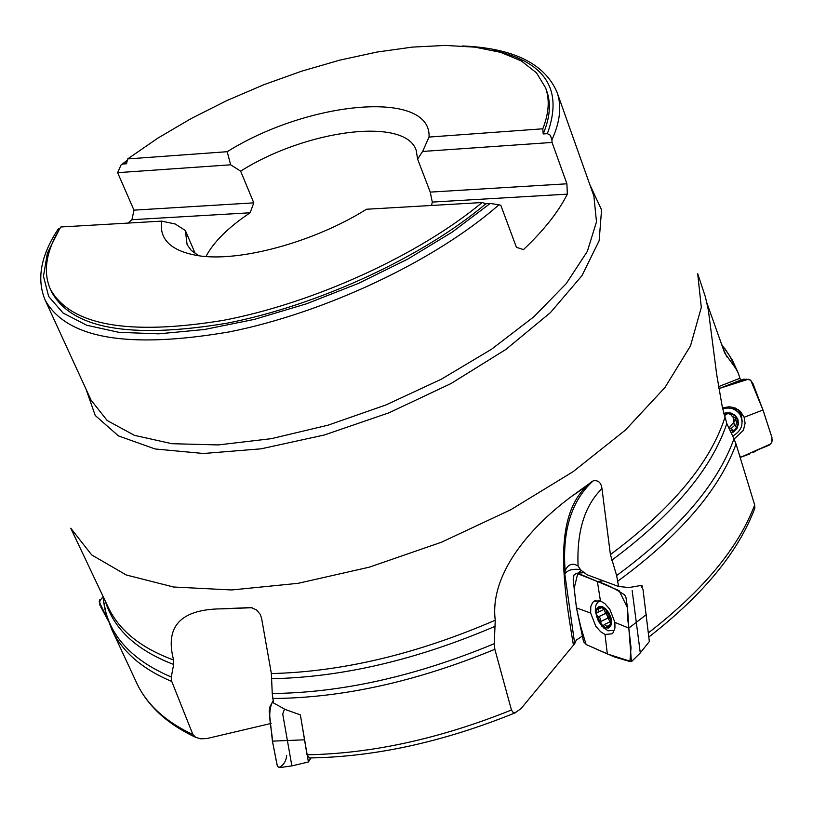 <?xml version="1.0" encoding="UTF-8"?>
<svg xmlns="http://www.w3.org/2000/svg" width="813" height="813" viewBox="0 0 813 813"><rect width="100%" height="100%" fill="white"/><g stroke="black" fill="none" stroke-linecap="round" stroke-linejoin="round"><path stroke-width="1.22" d="M192.915 734.576C166.289 722.076 147.824 705.471 137.529 684.78L111.655 629.232C121.95 651.508 141.99 668.926 171.767 681.467L192.915 734.576L195.73 737.371C168.017 724.403 148.616 706.873 137.529 684.78M271.115 723.428L206.99 738.529L200.862 738.824L195.73 737.371M582.037 636.284L576.265 640.126L574.689 643.683L520.92 708.743L515.137 712.716L512.973 712.269L511.458 710.013C439.945 738.702 371.795 753.631 307.029 754.799L300.383 714.891L285.292 709.505L273.534 702.96L272.243 693.499L271.369 673.571L261.562 618.144L260.211 614.323L256.542 609.953L251.187 607.545L221.471 608.825C180.659 609.323 164.704 626.386 173.616 660.014L173.657 664.465C136.614 650.288 113.83 629.171 105.294 601.112M272.243 693.499C342.049 692.747 416.053 676.142 494.263 643.693L495.249 620.217C489.192 572.474 533.054 524.456 572.87 495.473L593.114 480.9C598.155 479.904 601.112 482.475 601.966 488.633C584.659 505.574 576.691 531.377 578.073 566.011C572.504 562.616 568.185 564.171 565.126 570.685C562.159 530.574 571.488 500.656 593.114 480.9M642.199 587.149L641.955 585.319L629.069 587.525L618.571 586.498L616.64 575.563L610.411 554.598L601.966 488.633M616.64 575.563C678.347 530.117 717.462 484.538 733.976 438.837L726.812 423.553L722.33 407.171L716.66 374.326L708.306 309.855L705.42 296.999L697.686 273.635L701.314 307.405L690.501 345.891L664.993 387.455L625.36 430.118L573.135 471.642L510.788 509.721L441.581 542.18L369.346 567.159L298.097 583.317L231.715 589.964L173.555 587.006L126.289 574.994L91.706 554.944L70.761 528.206L108.261 607.362C119.186 630.471 140.974 648.022 173.616 660.014M718.834 388.685L740.541 380.169L738.224 372.964L735.785 368.523L724.647 352.923L706.893 302.934M103.027 596.315C106.066 632.016 128.82 658.916 171.289 677.016L173.657 664.465M171.289 677.016L171.767 681.467M754.779 508.44L754.667 504.954C738.448 547.82 703.133 590.38 648.713 632.626M754.667 504.954L736.05 444.061C719.231 489.965 679.841 535.645 617.89 581.102M733.976 438.837L736.05 444.061M511.458 710.013L494.853 649.302C416.49 681.609 342.446 698.001 272.721 698.489M309.357 757.95L307.029 754.799M494.263 643.693L494.853 649.302M45.152 300.109C36.402 279.103 40.792 255.353 58.312 228.88L59.847 228.331L47.357 253.209L43.465 276.217L48.658 296.471L63.16 313.086L86.778 325.261L118.952 332.344L158.657 333.838L204.449 329.499L254.449 319.367L306.542 303.788L358.391 283.412L407.679 259.144L452.231 232.091L490.158 203.484L499.009 204.744C435.656 260.465 325.769 312.568 229.54 331.856C128.098 349.204 66.636 338.625 45.152 300.109L91.107 400.23L107.194 420.524L134.419 435.341L171.95 443.705L218.26 444.924L271.196 438.695L328.086 425.169L385.87 404.976L441.378 379.173L491.591 349.204L533.887 316.765L566.234 283.605L587.301 251.441L596.498 221.837L593.886 196.065L557.027 92.255C561.864 105.883 560.167 121.747 551.925 139.846L550.32 135.192L547.362 133.667C563.551 89.196 545.167 61.351 492.19 50.132M127.194 160.852L121.025 164.998L117.631 172.671L133.982 210.15L131.95 219.713L127.946 223.087M431.561 205.465L432.292 202.081L430.25 192.112L566.905 183.799L567.342 194.144C558.399 211.939 543.775 230.414 523.47 249.591L516.428 247.315L500.828 205.343L499.009 204.744M551.925 139.846L552.057 142.438L566.905 183.799M123.017 164.002L126.493 163.759L127.671 158.931L157.854 138.129L191.126 118.566L226.736 100.629L263.91 84.694L301.867 71.107L339.793 60.142L376.886 52.073L412.313 47.113L445.27 45.426L474.924 47.144L500.513 52.306L521.265 60.904L536.499 72.824L545.625 87.895L546.773 91.097C551.173 103.444 549.984 117.733 543.196 133.962L547.362 133.667M490.158 203.484L485.92 203.728C423.238 256.817 317.954 305.546 226.542 323.289C130.314 339.204 72.032 328.818 51.697 292.121L50.284 289.032C42.693 271.247 46.199 250.567 60.823 226.979L161.624 221.126C159.114 239.429 171.055 250.902 197.447 255.556C238.748 262.579 314.031 242.213 366.47 209.246L482.139 202.528C418.725 255.18 313.899 303.076 223.311 320.363C128.037 335.84 70.365 325.393 50.284 289.032M545.625 87.895C549.842 99.725 548.907 113.363 542.799 128.8L543.196 133.962M485.92 203.728L482.139 202.528M127.671 158.931L227.193 151.706C308.94 100.599 431.642 89.46 429.04 137.062L542.799 128.8M205.943 256.491C213.809 241.735 228.534 227.173 250.14 212.772L253.788 202.854L240.638 171.147C306.176 129.643 405.575 116.696 416.226 150.415L417.597 159.104L422.608 151.452L429.04 137.062M240.638 171.147L230.658 164.805L227.193 151.706M198.646 255.729L191.228 250.353L187.122 244.672L185.354 230.496L175.161 223.982L161.624 221.126M185.354 230.496L195.313 253.727M417.597 159.104L430.25 192.112M133.982 210.15L253.788 202.854M117.631 172.671L230.658 164.805M250.14 212.772L131.95 219.713M422.608 151.452L552.057 142.438M567.342 194.144L432.292 202.081M574.689 643.683L564.842 574.222L565.126 570.685M618.571 586.498L587.067 574.781L580.797 570.086L578.073 566.011M578.348 573.114L581.295 570.299M605.258 627.788L601.803 625.451L598.744 621.498L596.691 616.691L596.041 611.996L596.935 608.317L599.181 606.396L602.352 606.61L605.827 608.937L608.907 612.911L610.97 617.738L611.61 622.453L610.705 626.132L608.439 628.032L605.258 627.788M598.764 607.128L598.734 611.965L596.874 612.382L596.508 614.394L596.498 610.898L597.809 607.88L599.842 606.752L602.423 607.067L606.274 609.831L611.152 620.045L610.858 624.74L608.673 627.402L605.197 627.331L601.356 624.557L596.508 614.394L598.216 616.884L600.421 618.297L600.634 621.508L607.829 618.063L610.177 621.742M614.567 629.709L613.754 630.421L607.921 630.776L601.803 626.122M604.11 628.419L598.378 621.254L595.329 611.549L595.431 606.874L596.447 603.927L598.205 601.935L600.777 601.041M598.947 607.026L604.791 608.795M604.781 608.632L608.073 612.291L610.37 617.097L611.173 621.874M611.01 621.823L608.876 627.29M608.673 627.402L604.323 624.557L603.368 625.512L601.356 624.557L600.634 621.508M604.232 609.333L605.502 613.398L607.24 615.502L605.878 609.425M598.216 616.884L605.502 613.398M611.203 620.471L607.24 615.502L607.829 618.063M600.502 621.66L607.778 618.165M607.209 626.488L609.841 625.227M598.714 608.713L601.325 607.463M740.064 378.208L718.509 386.663M723.763 413.543L726.131 412.831L730.989 413.024L735.176 415.291L737.848 419.162L738.478 423.868L736.934 428.461L733.529 432.008L731.263 433.177M723.865 413.98L729.546 413.197L731.771 413.766L735.511 416.276L737.462 419.467L738.011 423.939L736.893 427.608L735.592 429.549L731.07 432.77M732.808 407.232L738.814 412.902M722.696 408.868C729.871 406.825 735.613 408.654 739.911 414.356C744.251 423.522 741.832 430.768 732.665 436.093M724.322 415.88L726.822 414.02L729.546 413.197L731.426 413.98L731.741 415.9L737.462 419.467L735.582 426.297L736.354 427.099L735.592 429.549L732.93 430.494L729.891 430.29M727.625 413.329L730.765 414.579M733.062 417.13L733.824 422.089L728.895 428.146L731.344 428.329L734.8 425.24M732.93 430.494L731.344 428.329M734.139 424.345L733.824 422.089L735.897 417.618M736.934 422.008L735.348 419.874M730.531 414.264L729.972 413.278M731.588 414.671L730.745 413.532M300.627 716.426L308.391 761.964L311.044 757.929M292.06 765.866L308.391 761.974M284.489 709.068L282.721 713.997L291.867 765.907M304.123 739.82L272.416 741.141L277.274 765.633L278.29 767.066L280.434 767.482M272.416 741.141C272.264 729.393 266.064 713.306 273.127 700.704L269.794 707.066L269.205 711.233L272.416 741.141L277.091 765.003M640.786 585.533L642.992 589.303L649.353 641.518L639.943 653.306M632.158 590.573L640.288 652.92M631.416 661.619L607.331 653.957L605.035 634.475L612.118 633.784L612.921 632.981L614.923 628.114L614.923 622.423L628.825 628.093L631.416 661.619M646.335 614.618L628.825 628.093L631.03 647.707L629.912 661.538L614.465 656.965L586.092 644.516L580.645 626.417L576.458 607.89L574.141 588.51L577.809 573.226L619.079 590.614L627.514 607.789L628.825 628.093L627.392 616.437L627.666 608.927L625.908 597.179L624.669 594.943C615.106 588.561 606.01 584.08 597.382 581.508L603.409 580.858L597.392 581.508L576.508 573.256L573.978 575.004L573.185 579.73L576.458 607.89L590.655 613.073L595.756 626.152L600.563 631.671L605.035 634.475M614.923 622.423L609.78 609.222L604.923 603.683L600.431 600.909L597.382 581.508M600.431 600.909L594.262 601.081L592.586 602.524L590.787 606.579L590.655 613.073M607.331 653.957L586.752 644.821L583.592 641.843L576.458 607.89M734.088 439.081L743.407 430.27L745.094 423.268L744.129 417.262L762.98 409.996L763.814 412.445L771.771 436.988L771.974 441.886L770.633 443.989L740.46 457.384L738.621 452.455M721.7 387.577L743.478 379.173L745.551 379.315M762.98 409.996L753.021 383.726L750.551 380.118L746.354 379.183L718.824 388.624L748.336 379.224L750.714 380.24L762.98 409.996L772.065 437.953M744.129 417.262L740.582 411.663L735.409 408.096L729.525 406.754L722.472 407.821M740.46 457.384L749.84 453.878M104.786 608.398L105.741 612.585M103.058 596.691L99.166 601.661L108.068 620.349L100.71 606.813M277.406 765.948L277.843 766.639M278.981 767.442C283.554 765.307 286.115 761.314 286.664 755.46M772.32 439.152L771.72 442.455L769.383 445.057L757.442 450.026L753.001 452.658M99.786 599.76L99.867 605.238M271.369 673.571C342.293 671.802 416.917 654.028 495.249 620.217M610.411 554.598C671.914 508.714 710.044 463.115 724.8 417.811M735.785 368.523L729.779 356.003L721.69 344.529M723.285 349.082L726.974 357.029M726.812 423.553C711.619 468.959 673.255 514.538 611.691 560.289M495.158 626.305C416.886 659.76 342.456 677.229 271.867 678.703M589.811 184.602L601.559 209.866L599.151 240.729L581.976 275.637L550.411 312.629L505.889 349.427L450.941 383.584L389.041 412.78L324.316 435.006L261.105 448.827L203.535 453.491L155.11 448.969L118.464 435.91L95.223 415.473L86.026 389.163M591.203 482.007L586.681 486.103C552.942 518.277 563.318 584.954 573.409 644.994M580.533 569.537C572.261 568.622 567.027 570.177 564.842 574.222M598.419 616.874L605.624 613.429M598.886 608.835L601.478 607.606M607.22 626.274L609.841 625.014M732.787 430.351L731.222 428.217M736.751 422.038L735.176 419.915M731.527 414.813L730.501 413.431M740.592 411.663L737.858 409.417L741.395 415.077L742.178 421.632M733.722 407.486L738.966 413.075M103.454 600.34L106.422 615.106L111.655 629.232M724.535 348.137L732.269 359.996L738.174 372.842M754.972 507.901C738.59 551.692 703.367 594.608 649.302 636.66M515.899 712.544C443.796 741.883 374.874 757.015 309.133 757.95M121.686 164.49L127.346 160.222M462.577 45.975C513.186 48.119 544.669 63.546 557.027 92.255M221.471 608.896L252.071 607.707M572.901 495.513L586.681 486.103L592.128 481.418M564.771 573.267L564.801 573.785M613.754 630.421L614.455 630.085M599.679 601.244L600.4 600.898M604.669 609.13L598.734 611.965M604.618 624.414L611.244 621.234M735.582 426.297L734.058 424.223M731.741 415.9L730.277 413.929M279.784 767.574L291.816 765.907M631.843 661.254L640.187 653.063M577.484 573.185L584.832 572.606M595.97 600.441L594.262 601.071"/></g></svg>
